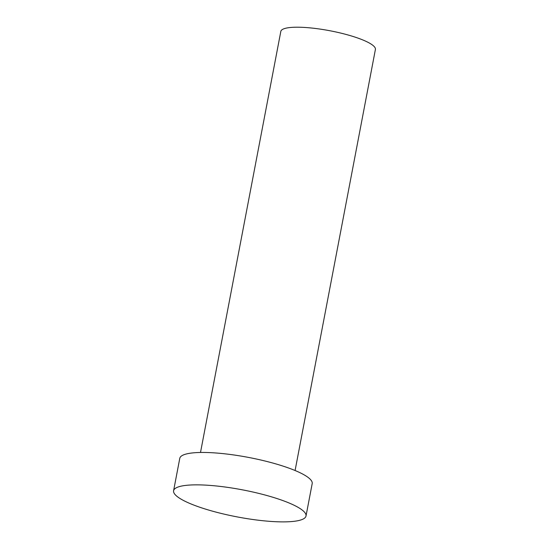 <?xml version="1.0" encoding="UTF-8"?>
<svg xmlns="http://www.w3.org/2000/svg" width="549" height="549" viewBox="0 0 549 549"><rect width="100%" height="100%" fill="white"/><g stroke="black" fill="none" stroke-linecap="round" stroke-linejoin="round"><path stroke-width="0.82" d="M200.502 452.472L280.82 31.41A48.147 9.848 10.8 0 1 315.256 28.445A48.147 9.848 10.8 0 1 375.406 49.458L295.088 470.514M173.594 490.744L179.777 458.34A67.403 13.787 10.8 0 1 227.979 454.188A67.403 13.787 10.8 0 1 312.196 483.6L306.013 516.005A67.403 13.787 10.8 0 1 257.81 520.15A67.403 13.787 10.8 0 1 173.594 490.744A67.403 13.787 10.8 0 1 221.803 486.592A67.403 13.787 10.8 0 1 306.013 516.005"/></g></svg>
